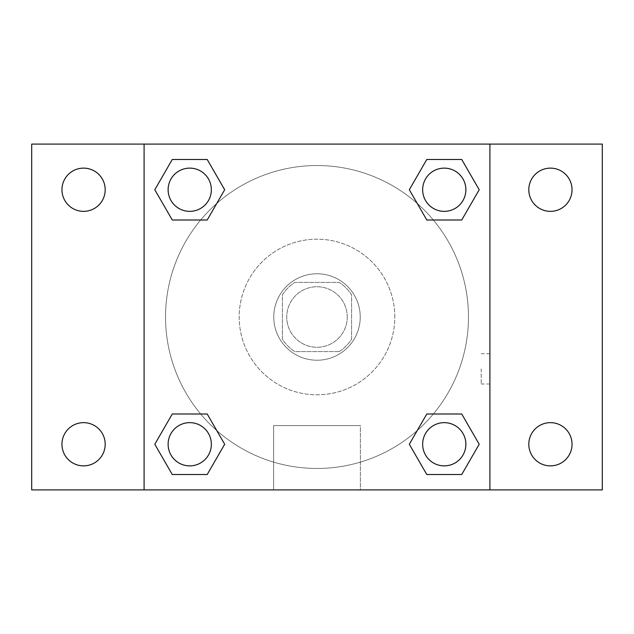 <?xml version="1.0" encoding="UTF-8"?>
<svg xmlns="http://www.w3.org/2000/svg" width="634" height="634" viewBox="0 0 634 634"><rect width="100%" height="100%" fill="white"/><g stroke="black" fill="none" stroke-linecap="round" stroke-linejoin="round"><path stroke-width="0.48" stroke-dasharray="3.17 2.38" d="M347.258 317A30.258 30.258 0 0 0 301.871 290.792A30.258 30.258 0 0 0 301.871 343.208A30.258 30.258 0 0 0 347.258 317A30.258 30.258 0 0 0 301.871 290.792A30.258 30.258 0 0 0 301.871 343.208A30.258 30.258 0 0 0 347.258 317M339.182 351.585L294.818 351.585A41.083 41.083 0 0 1 282.415 339.182L282.415 294.818A41.083 41.083 0 0 1 294.818 282.415L339.182 282.415A41.083 41.083 0 0 1 351.585 294.818L351.585 339.182A41.083 41.083 0 0 1 339.182 351.585L294.818 351.585A41.083 41.083 0 0 1 282.415 339.182L282.415 294.818A41.083 41.083 0 0 1 294.818 282.415L339.182 282.415A41.083 41.083 0 0 1 351.585 294.818L351.585 339.182A41.083 41.083 0 0 1 339.182 351.585M317 273.769A43.231 43.231 0 0 1 354.438 338.611A43.231 43.231 0 0 1 279.562 338.611A43.231 43.231 0 0 1 317 273.769A43.231 43.231 0 0 0 273.769 317A43.231 43.231 0 0 0 317 360.231A43.231 43.231 0 0 0 360.231 317A43.231 43.231 0 0 0 317 273.769M394.808 317A77.808 77.808 0 0 0 278.096 249.614A77.808 77.808 0 0 0 278.096 384.386A77.808 77.808 0 0 0 394.808 317A77.808 77.808 0 0 0 278.096 249.614A77.808 77.808 0 0 0 278.096 384.386A77.808 77.808 0 0 0 394.808 317M83.569 465.871A21.611 21.611 0 0 0 102.288 433.458A21.611 21.611 0 0 0 64.858 433.458A21.611 21.611 0 0 0 83.569 465.871M550.431 465.871A21.611 21.611 0 0 0 569.142 433.458A21.611 21.611 0 0 0 531.712 433.458A21.611 21.611 0 0 0 550.431 465.871M550.431 211.352A21.611 21.611 0 0 0 569.142 178.931A21.611 21.611 0 0 0 531.712 178.931A21.611 21.611 0 0 0 550.431 211.352M83.569 211.352A21.611 21.611 0 0 0 102.288 178.931A21.611 21.611 0 0 0 64.858 178.931A21.611 21.611 0 0 0 83.569 211.352M31.7 144.092L602.3 144.092L602.3 489.908L31.7 489.908L31.7 144.092M144.092 144.092L489.908 144.092L489.908 489.908L144.092 489.908L144.092 144.092L489.908 144.092L489.908 489.908L144.092 489.908L144.092 144.092L144.092 489.908M332.129 144.092L301.871 144.108L332.129 144.092M360.366 489.908L273.634 489.908L360.366 489.908L273.634 489.908L360.366 489.908L360.366 425.588L273.634 425.588L360.366 425.588L273.634 425.588L360.366 425.588L360.366 489.908M468.471 317A151.471 151.471 0 0 0 241.269 185.825A151.471 151.471 0 0 0 241.269 448.175A151.471 151.471 0 0 0 468.471 317A151.471 151.471 0 0 0 241.269 185.825A151.471 151.471 0 0 0 241.269 448.175A151.471 151.471 0 0 0 468.471 317M211.352 444.26A21.611 21.611 0 0 0 178.931 425.541A21.611 21.611 0 0 0 178.931 462.979A21.611 21.611 0 0 0 211.352 444.26A21.611 21.611 0 0 0 178.931 425.541A21.611 21.611 0 0 0 178.931 462.979A21.611 21.611 0 0 0 211.352 444.26A21.611 21.611 0 0 0 178.931 425.541A21.611 21.611 0 0 0 178.931 462.979A21.611 21.611 0 0 0 211.352 444.26M465.871 189.74A21.611 21.611 0 0 0 433.458 171.022A21.611 21.611 0 0 0 433.458 208.459A21.611 21.611 0 0 0 465.871 189.74A21.611 21.611 0 0 0 433.458 171.022A21.611 21.611 0 0 0 433.458 208.459A21.611 21.611 0 0 0 465.871 189.74A21.611 21.611 0 0 0 433.458 171.022A21.611 21.611 0 0 0 433.458 208.459A21.611 21.611 0 0 0 465.871 189.74M211.352 189.74A21.611 21.611 0 0 0 178.931 171.022A21.611 21.611 0 0 0 178.931 208.459A21.611 21.611 0 0 0 211.352 189.74A21.611 21.611 0 0 0 178.931 171.022A21.611 21.611 0 0 0 178.931 208.459A21.611 21.611 0 0 0 211.352 189.74A21.611 21.611 0 0 0 178.931 171.022A21.611 21.611 0 0 0 178.931 208.459A21.611 21.611 0 0 0 211.352 189.74M422.648 444.26A21.611 21.611 0 0 1 455.069 425.541A21.611 21.611 0 0 1 455.069 462.979A21.611 21.611 0 0 1 422.648 444.26A21.611 21.611 0 0 1 455.069 425.541A21.611 21.611 0 0 1 455.069 462.979A21.611 21.611 0 0 1 422.648 444.26M144.092 368.869L144.092 384.006L144.092 368.869M489.908 368.869L489.908 384.006L489.908 368.869M481.198 368.869L481.198 384.006L481.198 368.869M144.108 368.869L144.108 384.006L144.108 368.869M489.908 144.092L489.908 489.908M172.266 474.517L154.799 444.26L172.266 414.002L154.799 444.26L172.266 474.517M207.207 414.002L224.682 444.26L207.207 474.517L224.682 444.26L207.207 414.002M426.793 219.998L409.318 189.74L426.793 159.483L409.318 189.74L426.793 219.998M461.734 159.483L479.201 189.74L461.734 219.998L479.201 189.74L461.734 159.483M172.266 219.998L154.799 189.74L172.266 159.483L154.799 189.74L172.266 219.998M207.207 159.483L224.682 189.74L207.207 219.998L224.682 189.74L207.207 159.483M426.793 474.517L409.318 444.26L426.793 414.002L409.318 444.26L426.793 474.517M461.734 414.002L479.201 444.26L461.734 474.517L479.201 444.26L461.734 414.002M489.892 368.869L489.892 384.006L489.892 368.869M465.871 444.26A21.611 21.611 0 0 0 433.458 425.541A21.611 21.611 0 0 0 433.458 462.979A21.611 21.611 0 0 0 465.871 444.26M481.198 384.006L489.892 384.006M481.198 353.74L489.892 353.74M273.634 425.588L273.634 489.908L273.634 425.588"/><path stroke-width="0.95" d="M31.7 144.092L602.3 144.092L602.3 489.908L31.7 489.908L31.7 144.092M550.431 168.129A21.611 21.611 0 0 1 572.042 189.74A21.611 21.611 0 0 1 550.431 211.352A21.611 21.611 0 0 1 528.811 189.74A21.611 21.611 0 0 1 550.431 168.129M550.431 422.648A21.611 21.611 0 0 1 572.042 444.26A21.611 21.611 0 0 1 550.431 465.871A21.611 21.611 0 0 1 528.811 444.26A21.611 21.611 0 0 1 550.431 422.648M83.569 422.648A21.611 21.611 0 0 1 105.189 444.26A21.611 21.611 0 0 1 83.569 465.871A21.611 21.611 0 0 1 61.958 444.26A21.611 21.611 0 0 1 83.569 422.648M83.569 168.129A21.611 21.611 0 0 1 105.189 189.74A21.611 21.611 0 0 1 83.569 211.352A21.611 21.611 0 0 1 61.958 189.74A21.611 21.611 0 0 1 83.569 168.129M172.266 414.002L207.207 414.002L224.682 444.26L207.207 474.517L172.266 474.517L154.799 444.26L172.266 414.002L207.207 414.002L172.266 414.002M426.793 159.483L461.734 159.483L479.201 189.74L461.734 219.998L426.793 219.998L409.318 189.74L426.793 159.483L461.734 159.483L426.793 159.483M144.092 489.908L144.092 144.092M489.908 144.092L489.908 489.908M172.266 159.483L207.207 159.483L224.682 189.74L207.207 219.998L172.266 219.998L154.799 189.74L172.266 159.483L207.207 159.483L172.266 159.483M426.793 414.002L461.734 414.002L479.201 444.26L461.734 474.517L426.793 474.517L409.318 444.26L426.793 414.002L461.734 414.002L426.793 414.002M461.734 474.517L426.793 474.517L461.734 474.517M465.871 444.26A21.611 21.611 0 0 0 433.458 425.541A21.611 21.611 0 0 0 433.458 462.979A21.611 21.611 0 0 0 465.871 444.26M207.207 474.517L172.266 474.517L207.207 474.517M211.352 444.26A21.611 21.611 0 0 0 178.931 425.541A21.611 21.611 0 0 0 178.931 462.979A21.611 21.611 0 0 0 211.352 444.26M461.734 219.998L426.793 219.998L461.734 219.998M465.871 189.74A21.611 21.611 0 0 0 433.458 171.022A21.611 21.611 0 0 0 433.458 208.459A21.611 21.611 0 0 0 465.871 189.74M207.207 219.998L172.266 219.998L207.207 219.998M211.352 189.74A21.611 21.611 0 0 0 178.931 171.022A21.611 21.611 0 0 0 178.931 208.459A21.611 21.611 0 0 0 211.352 189.74"/></g></svg>
